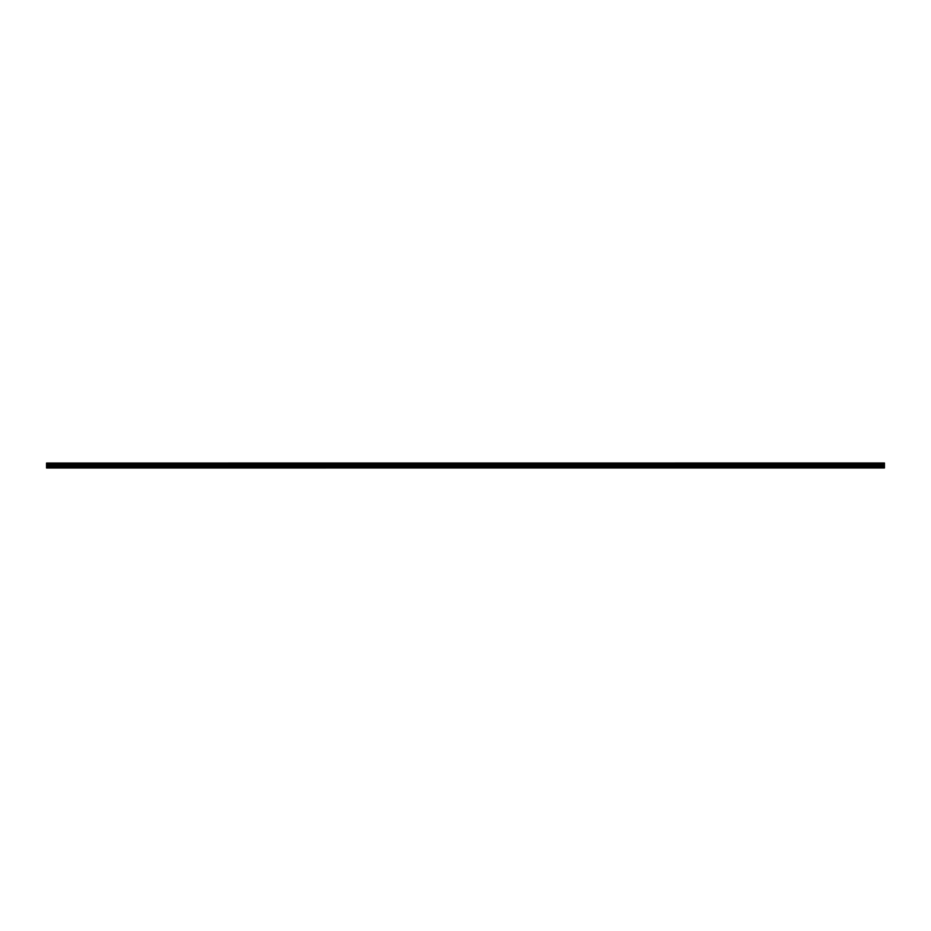 <?xml version="1.0" encoding="UTF-8"?>
<svg xmlns="http://www.w3.org/2000/svg" width="931" height="931" viewBox="0 0 931 931"><rect width="100%" height="100%" fill="white"/><g stroke="black" fill="none" stroke-linecap="round" stroke-linejoin="round"><path stroke-width="1.4" d="M46.55 467.979L884.45 467.944L46.55 467.979M46.55 464.243L884.45 463.673L46.55 464.243L46.55 467.746L884.45 467.746L46.55 467.699M46.55 463.068L884.45 463.021L46.55 463.068L46.55 463.673M46.55 464.872L884.45 464.872L884.45 466.908L46.55 466.908M46.55 466.99L884.45 466.908M884.45 466.99L884.45 467.699M46.55 463.138L884.45 463.068M884.45 463.138L46.55 463.615M46.55 464.301L884.45 464.243M884.45 464.301L46.55 464.802M46.55 464.045L884.45 464.045M884.45 463.871L46.55 463.871M46.55 466.222L884.45 466.222M884.45 466.14L46.55 466.14M46.55 465.011L884.45 465.011M46.55 464.93L884.45 464.93"/></g></svg>
